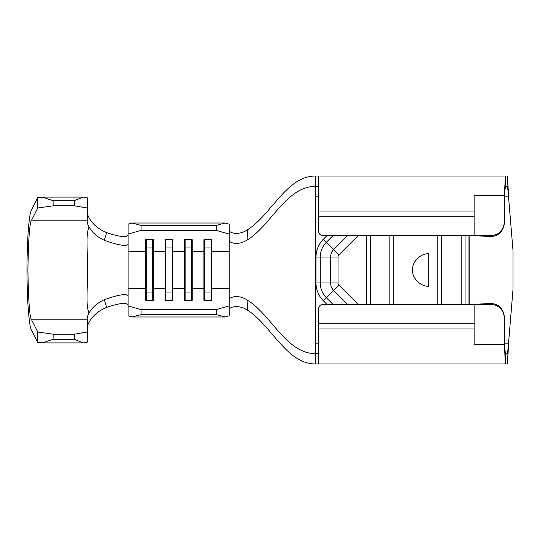 <?xml version="1.0" encoding="UTF-8"?>
<svg xmlns="http://www.w3.org/2000/svg" width="540" height="540" viewBox="0 0 540 540"><rect width="100%" height="100%" fill="white"/><g stroke="black" fill="none" stroke-linecap="round" stroke-linejoin="round"><path stroke-width="0.81" d="M428.76 286.2L428.76 253.8C420.748 253.078 411.838 261.988 412.56 270C411.838 278.012 420.748 286.922 428.76 286.2M393.768 235.656L393.768 304.344M437.832 235.656L437.832 304.344M87.264 207.995L74.304 205.801L74.304 200.691L83.282 197.1L87.264 197.775L87.264 223.175L89.046 226.955C85.273 235.548 88.081 252.727 87.264 269.993C88.088 287.253 85.273 304.439 89.046 313.045C92.185 307.442 97.254 303.001 104.254 299.72C118.537 294.611 126.482 293.355 128.088 295.947L128.088 244.053C126.495 246.645 118.55 245.39 104.254 240.28C97.281 237.019 92.212 232.578 89.046 226.955M89.046 313.045L87.264 316.825L87.264 342.225L83.282 342.9L42.316 342.9L37.638 342.232L31.428 330.035C29.795 328.536 26.993 306.902 27 270C26.993 233.098 29.795 211.464 31.428 209.966L37.638 197.768L42.316 197.1L53.069 200.691L53.143 205.801L37.793 207.981L31.583 220.185C29.68 222.102 28.451 238.707 27.905 270C28.451 301.293 29.68 317.898 31.583 319.815L37.793 332.019L53.143 334.199L53.069 339.309L42.316 342.9M87.264 214.063L89.222 218.086C92.894 224.485 98.719 229.338 106.697 232.646C119.59 236.945 126.725 237.728 128.088 235.015M128.088 304.985C126.731 302.265 119.597 303.055 106.697 307.355C98.732 310.649 92.907 315.502 89.222 321.914L87.264 325.937M83.282 197.1L42.316 197.1M74.304 200.691L53.069 200.691M74.304 205.801L53.143 205.801M83.282 342.9L74.304 339.309L74.304 334.199L53.143 334.199M74.304 334.199L87.264 332.006M74.304 339.309L53.069 339.309M128.088 244.053L128.088 224.168L132.071 223.02L225.194 223.02L229.176 224.168L229.176 234.097L216.216 230.357L216.216 225.389L225.194 223.02M366.552 235.656L366.552 304.344M370.44 304.344L370.44 235.656M389.88 235.656L389.88 304.344M461.16 235.656L461.16 304.344M229.176 229.919L229.176 229.932C228.737 233.098 238.869 235.832 247.604 229.723C271.249 214.886 286.565 176.04 315.36 176.04L318.6 176.04L318.6 231.12A4.536 4.536 0 0 0 323.136 235.656L474.12 235.656L474.12 195.48L504.461 195.48C504.887 183.681 505.319 177.201 505.751 176.04L507.107 176.04C507.566 177.242 508.025 183.938 508.484 196.128L513 250.56L513 289.44L508.484 343.872C508.025 356.062 507.566 362.758 507.107 363.96L505.751 363.96C505.319 362.799 504.887 356.319 504.461 344.52C504.887 350.028 505.319 353.052 505.751 353.592L505.751 363.96L318.6 363.96L505.751 363.96M507.107 176.04L507.107 186.408C507.566 186.988 508.025 190.228 508.484 196.128L504.461 196.128M504.461 343.872L508.484 343.872C508.025 349.772 507.566 353.012 507.107 353.592L507.107 363.96M504.461 222.183L504.461 223.088C503.044 231.937 498.285 236.419 490.199 236.52L490.867 235.656C498.629 235.224 503.159 230.728 504.461 222.183L504.461 195.48C504.887 189.972 505.319 186.948 505.751 186.408L507.107 186.408M504.461 316.913L504.461 317.817C503.179 309.299 498.65 304.803 490.867 304.344L490.199 303.48C498.272 303.561 503.024 308.043 504.461 316.913M318.6 176.04L505.751 176.04L505.751 186.408M474.12 328.968L318.6 328.968L318.6 308.88A4.536 4.536 0 0 1 323.136 304.344L474.12 304.344L474.12 344.52L504.461 344.52L504.461 317.817M318.6 328.968L318.6 363.96L315.36 363.96L315.36 353.592L318.6 353.592M468.032 304.344L468.032 235.656M469.834 235.656L469.834 304.344M465.048 235.656L465.048 304.344M507.107 353.592L505.751 353.592M318.6 186.408L315.36 186.408C286.227 186.408 271.053 225.592 247.064 240.044C238.491 245.754 228.764 243.027 229.176 239.929L229.176 234.097M490.867 304.344L474.12 304.344L490.199 303.48M490.867 235.656L474.12 235.656L490.199 236.52M441.72 235.656L441.72 304.344M141.048 309.643L141.048 314.611L132.071 316.98L128.088 315.832L128.088 305.903L141.048 309.643L216.216 309.643L229.176 305.903L229.176 300.078C228.764 297 238.417 294.219 247.064 299.957L247.604 310.277C271.249 325.114 286.565 363.96 315.36 363.96M247.604 310.277C238.937 304.196 228.731 306.869 229.176 310.082M247.604 229.723L247.064 240.044M247.064 299.957C271.053 314.408 286.227 353.592 315.36 353.592L315.36 343.872L318.6 343.872M318.6 196.128L315.36 196.128L315.36 176.04M229.176 305.903L229.176 315.832L225.194 316.98L216.216 314.611L216.216 309.643M132.071 316.98L225.194 316.98M229.176 239.929L229.176 251.39L211.66 251.39L211.032 247.975L211.032 292.025L211.66 288.61L211.66 300.294L203.924 300.294L203.924 239.706L211.66 239.706L211.66 288.61L229.176 288.61L229.176 300.078M211.032 239.706L211.032 247.975L204.552 247.975L203.924 251.39L192.22 251.39L191.592 247.975L191.592 292.025L192.22 288.61L192.22 300.294L184.484 300.294L184.484 239.706L192.22 239.706L192.22 288.61L203.924 288.61L204.552 292.025L204.552 300.294M191.592 239.706L191.592 247.975L185.112 247.975L184.484 251.39L172.78 251.39L172.152 247.975L172.152 292.025L172.78 288.61L172.78 300.294L165.044 300.294L165.044 239.706L172.78 239.706L172.78 288.61L184.484 288.61L185.112 292.025L185.112 300.294M172.152 239.706L172.152 247.975L165.672 247.975L165.044 251.39L153.34 251.39L152.712 247.975L152.712 292.025L153.34 288.61L153.34 300.294L145.604 300.294L145.604 239.706L153.34 239.706L153.34 288.61L165.044 288.61L165.672 292.025L165.672 300.294M128.088 305.903L128.088 295.947M141.048 314.611L216.216 314.611M132.071 223.02L141.048 225.389L141.048 230.357L216.216 230.357M141.048 230.357L128.088 234.097M141.048 225.389L216.216 225.389M204.552 239.706L204.552 292.025L211.032 292.025L211.032 300.294M185.112 239.706L185.112 292.025L191.592 292.025L191.592 300.294M165.672 239.706L165.672 292.025L172.152 292.025L172.152 300.294M152.712 239.706L152.712 247.975L146.232 247.975L146.232 300.294M128.088 288.61L145.604 288.61L146.232 292.025L152.712 292.025L152.712 300.294M128.088 251.39L145.604 251.39L146.232 247.975L146.232 239.706M104.254 240.28L106.697 232.646M104.254 299.72L106.697 307.355M37.793 207.981L37.638 197.768M37.638 342.232L37.793 332.019M87.264 220.185L31.583 220.185M87.264 319.815L31.583 319.815M358.081 304.344L338.992 285.248A3.24 3.24 0 0 1 338.04 282.96L338.04 257.04A3.24 3.24 0 0 1 338.992 254.752L358.081 235.656M347.598 304.344L333.747 290.493L338.992 285.248M332.971 304.344L326.437 297.803L333.747 290.493A10.652 10.652 0 0 1 330.629 282.96L330.629 257.04A10.652 10.652 0 0 1 333.747 249.507L347.598 235.656M326.923 304.344L323.413 300.827A25.272 25.272 0 0 1 316.008 282.96L316.008 257.04A25.272 25.272 0 0 1 323.413 239.173L338.992 254.752M316.008 257.04L320.281 257.04A20.999 20.999 0 0 1 326.437 242.197L332.971 235.656M315.36 353.592L315.36 186.408M323.413 239.173L326.923 235.656M318.6 216.216L474.12 216.216M318.6 211.032L474.12 211.032M318.6 323.784L474.12 323.784M316.008 282.96L320.281 282.96L320.281 257.04L338.04 257.04M323.413 300.827L326.437 297.803A20.999 20.999 0 0 1 320.281 282.96L338.04 282.96M229.176 235.393L229.176 229.932M229.176 251.39L229.176 288.61"/></g></svg>
